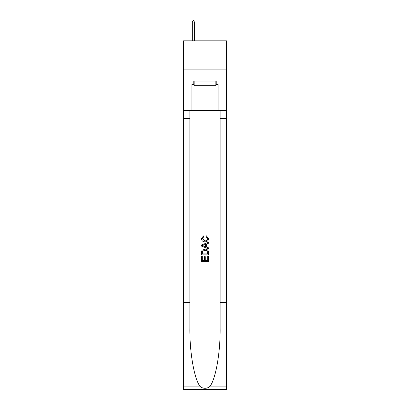<?xml version="1.0" encoding="UTF-8"?>
<svg xmlns="http://www.w3.org/2000/svg" width="410" height="410" viewBox="0 0 410 410"><rect width="100%" height="100%" fill="white"/><g stroke="black" fill="none" stroke-linecap="round" stroke-linejoin="round"><path stroke-width="0.61" d="M226.499 69.895L226.499 40.841L183.501 40.841L183.501 69.895L226.499 69.895L226.499 110.572L218.074 110.572L218.074 84.537L216.213 84.537L216.213 81.052L193.786 81.052L193.786 84.537L194.135 84.537M215.865 81.052L215.865 85.7L194.135 85.7L194.135 81.052M205 81.052L205 85.7M207.68 256.219L207.68 260.329L205.266 260.329L207.68 260.329L207.68 256.219L208.485 256.219L208.485 261.313L201.51 261.313L201.51 256.399L201.51 261.313M204.462 256.665L204.462 260.329L202.314 260.329L204.462 260.329L204.462 256.665L205.266 256.665L205.266 260.329M202.109 250.249L201.612 251.263L202.109 250.249L204.959 249.157C207.188 249.147 208.362 250.223 208.485 252.381L208.485 254.876L201.51 254.876L201.51 252.493L201.51 254.876M206.25 235.745L206.02 236.729L206.25 235.745L208.572 238.594C208.382 240.737 207.173 241.813 204.944 241.828L204.944 241.828C202.801 241.782 201.628 240.711 201.423 238.615L203.447 235.924L203.657 236.908L202.227 238.661L204.944 240.844C206.573 240.926 207.516 240.209 207.767 238.687L206.02 236.729M209.495 386.85L226.499 386.85L226.499 389.5L183.501 389.5L183.501 302.334L189.861 302.334L189.861 328.251C189.553 353.02 194.576 380.69 200.505 386.85C203.498 388.762 206.496 388.762 209.495 386.85C215.424 380.69 220.447 353.02 220.139 328.251L220.139 110.572M201.51 244.98L201.51 246.092L208.485 248.86L201.51 246.092L201.51 244.98L208.485 242.213L201.51 244.98M220.139 302.334L226.499 302.334L226.499 110.572M183.501 302.334L183.501 69.895M189.861 110.572L189.861 302.334M226.499 386.85L226.499 302.334M183.501 110.572L191.926 110.572L191.926 84.537L193.786 84.537M191.926 110.572L218.074 110.572M215.865 84.537L216.213 84.537M208.485 242.213L208.485 243.258L206.338 244.047L206.338 247.02L208.485 247.814L208.485 248.86M203.601 246.01L205.533 246.728L205.533 244.345L202.314 245.534L203.601 246.01M205.533 244.345L205.533 246.728M201.51 252.493L201.612 251.263M207.188 250.812L207.68 253.892L207.188 250.812L204.944 250.141L202.458 251.33L202.314 253.892L207.68 253.892L202.314 253.892M201.51 256.399L202.314 256.399L202.314 260.329M194.422 22.012L193.551 20.5L193.202 20.5L192.331 22.012L194.422 22.012L194.422 40.841M192.331 22.012L192.331 40.841M220.139 118.705L226.499 118.705M189.861 118.705L183.501 118.705M183.501 386.85L200.505 386.85"/></g></svg>
